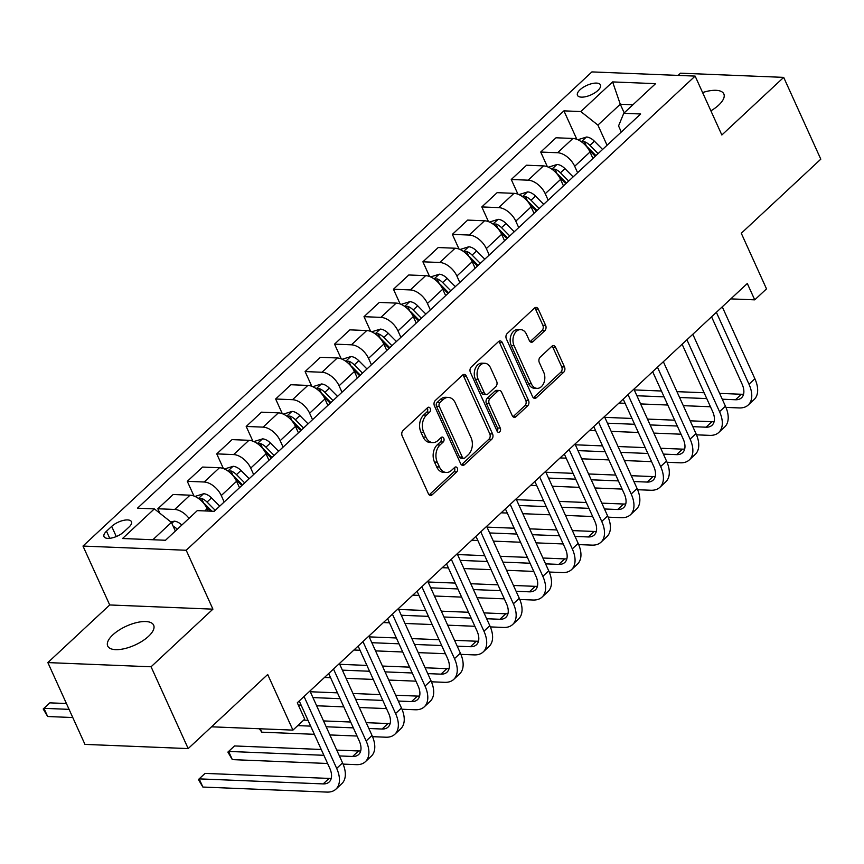 <?xml version="1.0" encoding="UTF-8"?>
<svg xmlns="http://www.w3.org/2000/svg" width="864" height="864" viewBox="0 0 864 864"><rect width="100%" height="100%" fill="white"/><g stroke="black" fill="none" stroke-linecap="round" stroke-linejoin="round"><path stroke-width="1.3" d="M430.24 408.413A2.711 1.912 92.3 0 0 428.728 407.214A2.711 1.912 92.3 0 0 427.604 407.668L403.024 430.564A3.866 2.732 92.3 0 0 402.17 435.931L428.393 493.744A3.866 2.732 92.3 0 0 430.553 495.45A3.866 2.732 92.3 0 0 432.162 494.802L456.732 471.906A2.711 1.912 92.3 0 0 457.337 468.148A2.711 1.912 92.3 0 0 455.825 466.949A2.711 1.912 92.3 0 0 454.702 467.413L451.516 470.372A12.377 8.737 92.3 0 1 446.353 472.468A12.377 8.737 92.3 0 1 439.452 466.992L437.27 462.175A12.377 8.737 92.3 0 1 440.014 445.003L443.189 442.033A2.711 1.912 92.3 0 0 443.783 438.286A2.711 1.912 92.3 0 0 442.282 437.087A2.711 1.912 92.3 0 0 441.148 437.54L437.972 440.5A12.377 8.737 92.3 0 1 432.81 442.595A12.377 8.737 92.3 0 1 425.909 437.119L423.716 432.302A12.377 8.737 92.3 0 1 426.46 415.13L429.635 412.171A2.711 1.912 92.3 0 0 430.24 408.413M432.81 442.595L430.013 442.487A12.377 8.737 92.3 0 1 423.112 437.011L420.93 432.194A12.377 8.737 92.3 0 1 423.673 415.022L426.848 412.052A2.711 1.912 92.3 0 0 427.453 408.294A2.711 1.912 92.3 0 0 427.28 407.97M429.181 494.856A3.866 2.732 92.3 0 0 429.376 494.683L453.946 471.787A2.711 1.912 92.3 0 0 454.55 468.04A2.711 1.912 92.3 0 0 454.378 467.716M446.353 472.468L443.567 472.349A12.377 8.737 92.3 0 1 436.666 466.873L434.484 462.056A12.377 8.737 92.3 0 1 437.216 444.884L440.402 441.925A2.711 1.912 92.3 0 0 440.996 438.167A2.711 1.912 92.3 0 0 440.824 437.843M710.888 110.83A25.229 10.379 -24.4 0 0 718.718 105.084A25.229 10.379 -24.4 0 0 723.838 93.938A25.229 10.379 -24.4 0 0 702.594 92.567M112.828 634.867A25.229 10.379 -24.4 0 0 107.708 646.013A25.229 10.379 -24.4 0 0 124.708 648.605A25.229 10.379 -24.4 0 0 148.532 636.325A25.229 10.379 -24.4 0 0 153.652 625.18A25.229 10.379 -24.4 0 0 136.652 622.588A25.229 10.379 -24.4 0 0 112.828 634.867M580.036 89.759A12.614 5.184 -24.4 0 0 577.476 95.332A12.614 5.184 -24.4 0 0 585.976 96.617A12.614 5.184 -24.4 0 0 597.888 90.482A12.614 5.184 -24.4 0 0 600.448 84.91A12.614 5.184 -24.4 0 0 591.948 83.614A12.614 5.184 -24.4 0 0 580.036 89.759M544.774 330.718A3.866 2.732 92.3 0 0 545.627 325.35L538.272 309.128A3.866 2.732 92.3 0 0 536.123 307.422A3.866 2.732 92.3 0 0 534.503 308.07L507.211 333.493A3.866 2.732 92.3 0 0 506.358 338.861L532.58 396.673A3.866 2.732 92.3 0 0 534.74 398.38A3.866 2.732 92.3 0 0 536.35 397.732L563.641 372.298A3.866 2.732 92.3 0 0 564.494 366.941L555.606 347.35A3.866 2.732 92.3 0 0 553.457 345.632A3.866 2.732 92.3 0 0 551.837 346.291L540.162 357.167A3.866 2.732 92.3 0 0 539.309 362.534L543.715 372.254A10.346 7.301 92.3 0 1 543.823 383.011A10.346 7.301 92.3 0 1 537.106 388.357A10.346 7.301 92.3 0 1 531.338 383.778L514.08 345.719A10.346 7.301 92.3 0 1 513.961 334.962A10.346 7.301 92.3 0 1 520.679 329.616A10.346 7.301 92.3 0 1 526.446 334.195L529.33 340.535A3.866 2.732 92.3 0 0 531.479 342.252A3.866 2.732 92.3 0 0 533.099 341.593L544.774 330.718L541.987 330.599A3.866 2.732 92.3 0 0 542.84 325.231L535.486 309.01A3.866 2.732 92.3 0 0 534.697 307.908M151.07 666.781L212.922 609.152L109.706 604.962L47.855 662.591L151.07 666.781L188.179 748.58L267.7 674.492L292.928 730.112L304.711 719.14L297.292 702.778L747.306 283.5L754.736 299.851L766.508 288.878L741.28 233.258L820.8 159.17L783.691 77.371L680.476 73.181L678.078 75.406M212.922 609.152L186.203 550.26L695.131 76.097L721.85 135L783.691 77.371M466.355 376.142A3.866 2.732 92.3 0 0 464.195 374.425A3.866 2.732 92.3 0 0 462.575 375.084L435.294 400.507A3.866 2.732 92.3 0 0 434.43 405.875L460.652 463.687A3.866 2.732 92.3 0 0 462.812 465.394A3.866 2.732 92.3 0 0 464.432 464.735L491.713 439.312A3.866 2.732 92.3 0 0 492.577 433.944L466.355 376.142L463.558 376.024A3.866 2.732 92.3 0 0 462.78 374.911M471.258 367.006L498.539 341.572A3.866 2.732 92.3 0 1 500.159 340.924A3.866 2.732 92.3 0 1 502.308 342.63L528.53 400.442A3.866 2.732 92.3 0 1 527.677 405.81L516.002 416.686A3.866 2.732 92.3 0 1 514.382 417.344A3.866 2.732 92.3 0 1 512.233 415.638L501.595 392.191A3.866 2.732 92.3 0 0 499.435 390.474A3.866 2.732 92.3 0 0 497.826 391.133L490.082 398.347A3.866 2.732 92.3 0 0 489.218 403.715L500.299 428.123A2.711 1.912 92.3 0 1 500.321 430.942A2.711 1.912 92.3 0 1 498.571 432.335A2.711 1.912 92.3 0 1 497.059 431.136L470.394 372.373A3.866 2.732 92.3 0 1 471.258 367.006M188.179 748.58L84.964 744.39L47.855 662.591M123.79 531.922L128.974 527.094A12.215 5.022 -24.4 0 0 131.458 521.694A12.215 5.022 -24.4 0 0 123.217 520.441A12.215 5.022 -24.4 0 0 111.683 526.392L106.499 531.22A12.215 5.022 -24.4 0 0 104.015 536.62A12.215 5.022 -24.4 0 0 112.255 537.872A12.215 5.022 -24.4 0 0 123.79 531.922M186.203 550.26L82.987 546.07L591.905 71.906L695.131 76.097M576.839 139.309L563.933 110.862L137.473 508.194L154.354 508.874L122.537 538.51L165.499 540.259L197.305 510.624L214.186 511.304L640.645 113.983L623.765 113.292L618.548 125.928L621.302 132.008M563.933 110.862L580.802 111.553L612.619 81.918L655.582 83.657L623.765 113.292M109.706 604.962L82.987 546.07M730.793 298.879L754.736 299.851M211.55 726.808L292.928 730.112M154.354 508.874L171.439 522.418L175.37 531.068M171.439 522.418L152.852 539.741M624.208 112.882L620.287 104.242L597.899 125.086L607.057 145.271M547.387 166.752L540.713 152.042L556.027 137.776L572.908 138.467A15.768 9.094 47 0 1 590.004 151.999L592.92 158.447M540.713 152.042L557.593 152.734A15.768 9.094 47 0 1 574.69 166.277L577.606 172.714M517.936 194.195L511.261 179.485L526.576 165.218L543.456 165.899A15.768 9.094 47 0 1 560.552 179.442L563.468 185.89M511.261 179.485L528.142 180.176A15.768 9.094 47 0 1 545.238 193.709L548.154 200.156M488.484 221.638L481.81 206.928L497.124 192.661L514.004 193.342A15.768 9.094 47 0 1 531.101 206.885L534.017 213.322M481.81 206.928L498.69 207.608A15.768 9.094 47 0 1 515.786 221.152L518.702 227.588M459.032 249.07L452.358 234.371L467.672 220.093L484.553 220.784A15.768 9.094 47 0 1 501.649 234.328L504.565 240.764M452.358 234.371L469.238 235.051A15.768 9.094 47 0 1 486.335 248.594L489.251 255.031M429.581 276.512L422.906 261.803L438.221 247.536L455.101 248.227A15.768 9.094 47 0 1 472.198 261.76L475.114 268.207M422.906 261.803L439.787 262.494A15.768 9.094 47 0 1 456.883 276.026L459.799 282.474M400.129 303.955L393.455 289.246L408.769 274.979L425.65 275.659A15.768 9.094 47 0 1 442.746 289.202L445.662 295.639M393.455 289.246L410.335 289.926A15.768 9.094 47 0 1 427.432 303.469L430.348 309.917M370.678 331.387L364.003 316.688L379.318 302.422L396.198 303.102A15.768 9.094 47 0 1 413.294 316.645L416.21 323.082M364.003 316.688L380.884 317.369A15.768 9.094 47 0 1 397.98 330.912L400.896 337.349M341.226 358.83L334.552 344.12L349.866 329.854L366.746 330.545A15.768 9.094 47 0 1 383.843 344.077L386.759 350.525M334.552 344.12L351.432 344.812A15.768 9.094 47 0 1 368.528 358.355L371.444 364.792M311.774 386.273L305.1 371.563L320.414 357.296L337.295 357.977A15.768 9.094 47 0 1 354.391 371.52L357.307 377.968M305.1 371.563L321.98 372.254A15.768 9.094 47 0 1 339.077 385.787L341.993 392.234M282.323 413.716L275.648 399.006L290.963 384.739L307.843 385.42A15.768 9.094 47 0 1 324.94 398.963L327.856 405.4M275.648 399.006L292.529 399.686A15.768 9.094 47 0 1 309.625 413.23L312.541 419.666M252.871 441.148L246.197 426.449L261.511 412.171L278.392 412.862A15.768 9.094 47 0 1 295.488 426.406L298.404 432.842M246.197 426.449L263.077 427.129A15.768 9.094 47 0 1 280.174 440.672L283.09 447.109M223.42 468.59L216.745 453.881L232.06 439.614L248.94 440.305A15.768 9.094 47 0 1 266.036 453.838L268.952 460.285M216.745 453.881L233.626 454.572A15.768 9.094 47 0 1 250.722 468.104L253.638 474.552M193.968 496.033L187.294 481.324L202.608 467.057L219.488 467.737A15.768 9.094 47 0 1 236.585 481.28L239.501 487.717M187.294 481.324L204.174 482.004A15.768 9.094 47 0 1 221.27 495.547L224.186 501.995M159.883 513.259L157.842 508.766L173.156 494.5L190.037 495.18A15.768 9.094 47 0 1 207.133 508.723L208.192 511.067M632.945 104.749L620.287 104.242L612.619 81.918M157.842 508.766L174.722 509.447A15.768 9.094 47 0 1 189.011 518.357M597.899 125.086L580.802 111.553M461.441 464.8A3.866 2.732 92.3 0 0 461.635 464.627L488.927 439.204A3.866 2.732 92.3 0 0 489.78 433.836L463.558 376.024M439.873 402.635A2.711 1.912 92.3 0 0 439.279 406.393L462.294 457.132A2.711 1.912 92.3 0 0 463.806 458.33A2.711 1.912 92.3 0 0 464.929 457.877L468.288 454.745A12.377 8.737 92.3 0 0 471.02 437.573L455.285 402.894A12.377 8.737 92.3 0 0 448.394 397.418A12.377 8.737 92.3 0 0 443.232 399.514L439.873 402.635L437.087 402.516A2.711 1.912 92.3 0 0 436.482 406.274L439.279 406.393M463.806 458.33L461.009 458.222A2.711 1.912 92.3 0 1 459.508 457.024L436.482 406.274M448.394 397.418L445.597 397.3A12.377 8.737 92.3 0 0 440.435 399.395L443.232 399.514M437.087 402.516L440.435 399.395M513.011 416.74A3.866 2.732 92.3 0 0 513.205 416.578L524.891 405.691A3.866 2.732 92.3 0 0 525.744 400.324L499.522 342.522A3.866 2.732 92.3 0 0 498.744 341.41M499.435 390.474L496.649 390.366A3.866 2.732 92.3 0 0 495.04 391.014L487.285 398.239A3.866 2.732 92.3 0 0 486.432 403.607L497.502 428.015L500.299 428.123M497.21 431.428A2.711 1.912 92.3 0 0 497.502 428.015M490.558 367.859A10.346 7.301 92.3 0 0 484.79 363.28A10.346 7.301 92.3 0 0 478.073 368.626A10.346 7.301 92.3 0 0 478.192 379.393L484.272 392.796A3.866 2.732 92.3 0 0 486.421 394.513A3.866 2.732 92.3 0 0 488.041 393.854L495.785 386.64A3.866 2.732 92.3 0 0 496.638 381.272L490.558 367.859M484.79 363.28L482.004 363.172A10.346 7.301 92.3 0 0 475.286 368.518A10.346 7.301 92.3 0 0 475.394 379.274L478.192 379.393M486.421 394.513L483.635 394.394A3.866 2.732 92.3 0 1 481.475 392.688L475.394 379.274M530.107 341.647A3.866 2.732 92.3 0 0 530.302 341.485L541.987 330.599M520.679 329.616L517.892 329.508A10.346 7.301 92.3 0 0 511.175 334.843A10.346 7.301 92.3 0 0 511.283 345.611L514.08 345.719M537.106 388.357L534.319 388.238A10.346 7.301 92.3 0 1 528.552 383.67L511.283 345.611M533.369 397.786A3.866 2.732 92.3 0 0 533.563 397.613L560.855 372.19A3.866 2.732 92.3 0 0 561.708 366.822L552.82 347.231A3.866 2.732 92.3 0 0 552.042 346.118M170.921 521.996L174.258 521.176A10.444 6.026 47 0 1 181.807 525.064M177.325 529.243A10.444 6.026 -133 0 0 173.21 526.316M66.42 703.523L49.842 702.853L43.945 708.34L47.66 716.515L72.781 717.541M69.066 709.355L43.945 708.34L43.2 708.998L49.842 702.853M47.66 716.515L43.2 708.998M331.258 778.291A19.71 11.362 47 0 1 329.065 778.421L205.06 773.388L199.174 778.874L202.878 787.05L326.884 792.094A29.56 17.053 -133 0 0 335.902 789.178A29.56 17.053 -133 0 0 336.679 768.398L304.052 696.481M335.902 789.178L341.798 783.691A29.56 17.053 -133 0 0 342.565 762.912L309.938 690.984M299.236 700.963L329.702 768.118A19.71 11.362 47 0 1 329.184 781.974A19.71 11.362 47 0 1 323.179 783.907L199.174 778.874L198.428 779.533L205.06 773.388M202.878 787.05L198.428 779.533M194.972 496.444L203.71 493.733A10.444 6.026 47 0 1 211.518 497.891L219.715 506.164M205.902 506.401L210.622 511.164M215.233 510.332L207.047 502.06A10.444 6.026 -133 0 0 201.506 498.398L198.925 498.776M201.506 498.398L203.645 503.107A5.324 3.067 47 0 1 205.07 504.274L211.95 511.218M224.424 469.001L233.161 466.29A10.444 6.026 47 0 1 240.97 470.459L249.167 478.721M235.354 478.958L241.855 485.525M244.685 482.89L236.498 474.628A10.444 6.026 -133 0 0 230.958 470.956L228.377 471.334M230.958 470.956L233.096 475.664A5.324 3.067 47 0 1 234.522 476.831L242.525 484.909M253.876 441.569L262.613 438.858A10.444 6.026 47 0 1 270.421 443.016L278.618 451.278M264.805 451.516L271.307 458.082M274.136 455.458L265.95 447.185A10.444 6.026 -133 0 0 260.41 443.513L257.828 443.891M260.41 443.513L262.548 448.222A5.324 3.067 47 0 1 263.974 449.399L271.976 457.466M343.084 764.111L356.335 764.651A29.56 17.053 -133 0 0 365.353 761.735A29.56 17.053 -133 0 0 366.131 740.956L333.504 669.038M365.353 761.735L371.25 756.248A29.56 17.053 -133 0 0 372.017 735.469L339.39 663.552M328.687 673.52L359.154 740.675A19.71 11.362 47 0 1 358.636 754.531A19.71 11.362 47 0 1 352.631 756.464L339.401 755.935M360.709 750.848A19.71 11.362 47 0 1 358.517 750.978L336.755 750.092M321.246 749.466L234.511 745.945L228.625 751.432L232.33 759.618L327.596 763.484M323.892 755.298L228.625 751.432L227.88 752.09L234.511 745.945M232.33 759.618L227.88 752.09M372.535 736.668L385.787 737.208A29.56 17.053 -133 0 0 394.805 734.303A29.56 17.053 -133 0 0 395.582 713.524L362.956 641.596M394.805 734.303L400.702 728.816A29.56 17.053 -133 0 0 401.468 708.026L368.842 636.109M358.139 646.078L388.606 713.232A19.71 11.362 47 0 1 388.087 727.088A19.71 11.362 47 0 1 382.082 729.032L368.852 728.492M390.161 723.416A19.71 11.362 47 0 1 387.968 723.546L366.206 722.66M350.698 722.023L323.525 720.922M308.005 720.295L303.653 720.122M353.344 727.866L326.171 726.764M310.651 726.127L297.767 725.609M260.248 728.784L261.781 732.175L314.366 734.314M329.875 734.94L357.048 736.042M259.384 728.752L261.781 732.175M401.987 709.236L415.238 709.765A29.56 17.053 -133 0 0 424.256 706.86A29.56 17.053 -133 0 0 425.034 686.081L392.407 614.153M424.256 706.86L430.153 701.374A29.56 17.053 -133 0 0 430.92 680.594L398.293 608.666M387.59 618.646L418.057 685.8A19.71 11.362 47 0 1 417.539 699.646A19.71 11.362 47 0 1 411.534 701.59L398.304 701.05M419.612 695.974A19.71 11.362 47 0 1 417.42 696.103L395.658 695.218M380.149 694.591L352.976 693.49M337.457 692.852L310.284 691.751M382.795 700.423L355.622 699.322M340.103 698.695L312.93 697.583M298.307 705.024L301.136 705.132M316.645 705.769L343.818 706.871M359.327 707.497L386.5 708.599M283.327 414.126L292.064 411.415A10.444 6.026 47 0 1 299.873 415.573L308.07 423.846M294.257 424.084L300.758 430.65M303.588 428.015L295.402 419.742A10.444 6.026 -133 0 0 289.861 416.07L287.28 416.448M289.861 416.07L292 420.779A5.324 3.067 47 0 1 293.425 421.956L301.428 430.034M431.438 681.793L444.69 682.333A29.56 17.053 -133 0 0 453.708 679.417A29.56 17.053 -133 0 0 454.486 658.638L421.859 586.721M453.708 679.417L459.605 673.931A29.56 17.053 -133 0 0 460.372 653.152L427.745 581.234M417.042 591.203L447.509 658.357A19.71 11.362 47 0 1 446.99 672.214A19.71 11.362 47 0 1 440.986 674.147L427.756 673.618M449.064 668.531A19.71 11.362 47 0 1 446.872 668.66L425.11 667.775M409.601 667.148L382.428 666.047M366.908 665.42L339.736 664.308M412.247 672.98L385.074 671.879M369.554 671.252L342.382 670.151M324.475 677.452L330.588 677.7M346.097 678.326L373.27 679.428M388.778 680.065L415.951 681.167M312.779 386.683L321.516 383.972A10.444 6.026 47 0 1 329.324 388.13L337.522 396.403M323.708 396.641L330.21 403.207M333.04 400.572L324.853 392.31A10.444 6.026 -133 0 0 319.313 388.638L316.732 389.016M319.313 388.638L321.451 393.347A5.324 3.067 47 0 1 322.877 394.513L330.88 402.592M342.23 359.251L350.968 356.54A10.444 6.026 47 0 1 358.776 360.698L366.973 368.96M353.16 369.198L359.662 375.764M362.491 373.129L354.305 364.867A10.444 6.026 -133 0 0 348.764 361.195L346.183 361.573M348.764 361.195L350.903 365.904A5.324 3.067 47 0 1 352.328 367.07L360.331 375.149M371.682 331.808L380.419 329.098A10.444 6.026 47 0 1 388.228 333.256L396.425 341.518M382.612 341.766L389.113 348.332M391.943 345.697L383.756 337.424A10.444 6.026 -133 0 0 378.216 333.752L375.635 334.13M378.216 333.752L380.354 338.461A5.324 3.067 47 0 1 381.78 339.638L389.783 347.706M401.134 304.366L409.871 301.655A10.444 6.026 47 0 1 417.679 305.813L425.876 314.086M412.063 314.323L418.565 320.89M421.394 318.254L413.208 309.982A10.444 6.026 -133 0 0 407.668 306.32L405.086 306.698M407.668 306.32L409.806 311.018A5.324 3.067 47 0 1 411.232 312.196L419.234 320.274M430.585 276.923L439.322 274.212A10.444 6.026 47 0 1 447.131 278.37L455.328 286.643M441.515 286.88L448.016 293.447M450.846 290.812L442.66 282.55A10.444 6.026 -133 0 0 437.119 278.878L434.538 279.256M437.119 278.878L439.258 283.586A5.324 3.067 47 0 1 440.683 284.753L448.686 292.831M460.89 654.35L474.142 654.89A29.56 17.053 -133 0 0 483.16 651.985A29.56 17.053 -133 0 0 483.937 631.195L451.31 559.278M483.16 651.985L489.056 646.488A29.56 17.053 -133 0 0 489.823 625.709L457.196 553.792M446.494 563.76L476.96 630.914A19.71 11.362 47 0 1 476.442 644.771A19.71 11.362 47 0 1 470.437 646.715L457.207 646.175M478.516 641.088A19.71 11.362 47 0 1 476.323 641.218L454.561 640.343M439.052 639.706L411.88 638.604M396.36 637.978L369.187 636.876M441.698 645.548L414.526 644.436M399.006 643.81L371.833 642.708M353.927 650.009L360.04 650.257M375.548 650.884L402.721 651.985M418.23 652.622L445.403 653.724M490.342 626.908L503.593 627.448A29.56 17.053 -133 0 0 512.611 624.542A29.56 17.053 -133 0 0 513.389 603.763L480.762 531.835M512.611 624.542L518.508 619.056A29.56 17.053 -133 0 0 519.275 598.277L486.648 526.349M475.945 536.317L506.412 603.482A19.71 11.362 47 0 1 505.894 617.328A19.71 11.362 47 0 1 499.889 619.272L486.659 618.732M507.967 613.656A19.71 11.362 47 0 1 505.775 613.786L484.013 612.9M468.504 612.274L441.331 611.161M425.812 610.535L398.639 609.433M471.15 618.106L443.977 617.004M428.458 616.367L401.285 615.265M383.378 622.566L389.491 622.814M405 623.452L432.173 624.553M447.682 625.18L474.854 626.281M519.793 599.476L533.045 600.016A29.56 17.053 -133 0 0 542.063 597.1A29.56 17.053 -133 0 0 542.84 576.32L510.214 504.403M542.063 597.1L547.96 591.613A29.56 17.053 -133 0 0 548.726 570.834L516.1 498.906M505.397 508.885L535.864 576.04A19.71 11.362 47 0 1 535.345 589.896A19.71 11.362 47 0 1 529.34 591.829L516.11 591.289M537.419 586.213A19.71 11.362 47 0 1 535.226 586.343L513.464 585.457M497.956 584.831L470.783 583.729M455.263 583.092L428.09 581.99M500.602 590.663L473.429 589.561M457.909 588.935L430.736 587.833M412.83 595.134L418.943 595.382M434.452 596.009L461.624 597.11M477.133 597.737L504.306 598.849M549.245 572.033L562.496 572.573A29.56 17.053 -133 0 0 571.514 569.657A29.56 17.053 -133 0 0 572.292 548.878L539.665 476.96M571.514 569.657L577.411 564.17A29.56 17.053 -133 0 0 578.178 543.391L545.551 471.474M534.848 481.442L565.315 548.597A19.71 11.362 47 0 1 564.797 562.453A19.71 11.362 47 0 1 558.792 564.386L545.562 563.857M566.87 558.77A19.71 11.362 47 0 1 564.678 558.9L542.916 558.014M527.407 557.388L500.234 556.286M484.715 555.66L457.542 554.558M530.053 563.22L502.88 562.118M487.361 561.492L460.188 560.39M442.282 567.691L448.394 567.94M463.903 568.566L491.076 569.668M506.585 570.305L533.758 571.406M578.696 544.59L591.948 545.13A29.56 17.053 -133 0 0 600.966 542.225A29.56 17.053 -133 0 0 601.744 521.446L569.117 449.518M600.966 542.225L606.863 536.738A29.56 17.053 -133 0 0 607.63 515.948L575.003 444.031M564.3 454L594.767 521.154A19.71 11.362 47 0 1 594.248 535.01A19.71 11.362 47 0 1 588.244 536.954L575.014 536.414M596.322 531.338A19.71 11.362 47 0 1 594.13 531.468L572.368 530.582M556.859 529.945L529.686 528.844M514.166 528.217L486.994 527.116M559.505 535.788L532.332 534.686M516.812 534.049L489.64 532.948M471.733 540.248L477.846 540.497M493.355 541.123L520.528 542.236M536.036 542.862L563.209 543.964M460.037 249.491L468.774 246.78A10.444 6.026 47 0 1 476.582 250.938L484.78 259.2M470.966 259.438L477.468 266.004M480.298 263.369L472.111 255.107A10.444 6.026 -133 0 0 466.571 251.435L463.99 251.813M466.571 251.435L468.709 256.144A5.324 3.067 47 0 1 470.135 257.321L478.138 265.388M608.148 517.158L621.4 517.687A29.56 17.053 -133 0 0 630.418 514.782A29.56 17.053 -133 0 0 631.195 494.003L598.568 422.075M630.418 514.782L636.314 509.296A29.56 17.053 -133 0 0 637.081 488.516L604.454 416.588M593.752 426.568L624.218 493.722A19.71 11.362 47 0 1 623.7 507.568A19.71 11.362 47 0 1 617.695 509.512L604.465 508.972M625.774 503.896A19.71 11.362 47 0 1 623.581 504.025L601.819 503.14M586.31 502.513L559.138 501.412M543.618 500.774L516.445 499.673M588.956 508.345L561.784 507.244M546.264 506.617L519.091 505.505M501.185 512.806L507.298 513.054M522.806 513.691L549.979 514.793M565.488 515.419L592.661 516.521M489.488 222.048L498.226 219.337A10.444 6.026 47 0 1 506.034 223.495L514.231 231.768M500.418 232.006L506.92 238.572M509.749 235.937L501.563 227.664A10.444 6.026 -133 0 0 496.022 223.992L493.441 224.37M496.022 223.992L498.161 228.701A5.324 3.067 47 0 1 499.586 229.878L507.589 237.956M637.6 489.715L650.851 490.255A29.56 17.053 -133 0 0 659.869 487.339A29.56 17.053 -133 0 0 660.647 466.56L628.02 394.643M659.869 487.339L665.766 481.853A29.56 17.053 -133 0 0 666.533 461.074L633.906 389.156M623.203 399.125L653.67 466.279A19.71 11.362 47 0 1 653.152 480.136A19.71 11.362 47 0 1 647.147 482.069L633.917 481.54M655.225 476.453A19.71 11.362 47 0 1 653.033 476.582L631.271 475.697M615.762 475.07L588.589 473.969M573.07 473.342L545.897 472.23M618.408 480.902L591.235 479.801M575.716 479.174L548.543 478.073M530.636 485.374L536.749 485.622M552.258 486.248L579.431 487.35M594.94 487.976L622.112 489.089M518.94 194.605L527.677 191.894A10.444 6.026 47 0 1 535.486 196.052L543.683 204.325M529.87 204.563L536.371 211.129M539.201 208.494L531.014 200.232A10.444 6.026 -133 0 0 525.474 196.56L522.893 196.938M525.474 196.56L527.612 201.269A5.324 3.067 47 0 1 529.038 202.435L537.041 210.514M667.051 462.272L680.303 462.812A29.56 17.053 -133 0 0 689.321 459.907A29.56 17.053 -133 0 0 690.098 439.117L657.472 367.2M689.321 459.907L695.218 454.41A29.56 17.053 -133 0 0 695.984 433.631L663.358 361.714M652.655 371.682L683.122 438.836A19.71 11.362 47 0 1 682.603 452.693A19.71 11.362 47 0 1 676.598 454.637L663.368 454.097M684.677 449.01A19.71 11.362 47 0 1 682.484 449.14L660.722 448.265M645.214 447.628L618.041 446.526M602.521 445.9L575.348 444.798M647.86 453.47L620.687 452.358M605.167 451.732L577.994 450.63M560.088 457.931L566.201 458.179M581.71 458.806L608.882 459.907M624.391 460.544L651.564 461.646M548.392 167.173L557.129 164.462A10.444 6.026 47 0 1 564.937 168.62L573.134 176.882M559.321 177.12L565.823 183.686M568.652 181.051L560.466 172.789A10.444 6.026 -133 0 0 554.926 169.117L552.344 169.495M554.926 169.117L557.064 173.826A5.324 3.067 47 0 1 558.49 174.992L566.492 183.071M696.503 434.83L709.754 435.37A29.56 17.053 -133 0 0 718.772 432.464A29.56 17.053 -133 0 0 719.55 411.685L686.923 339.757M718.772 432.464L724.669 426.978A29.56 17.053 -133 0 0 725.436 406.199L692.809 334.271M682.106 344.239L712.573 411.404A19.71 11.362 47 0 1 712.055 425.25A19.71 11.362 47 0 1 706.05 427.194L692.82 426.654M714.128 421.578A19.71 11.362 47 0 1 711.936 421.708L690.174 420.822M674.665 420.196L647.492 419.083M631.973 418.457L604.8 417.355M677.311 426.028L650.138 424.926M634.619 424.289L607.446 423.187M589.54 430.488L595.652 430.736M611.161 431.374L638.334 432.475M653.843 433.102L681.016 434.203M577.843 139.73L586.58 137.02A10.444 6.026 47 0 1 594.389 141.178L602.586 149.44M588.773 149.688L595.274 156.254M598.104 153.619L589.918 145.346A10.444 6.026 -133 0 0 584.377 141.674L581.796 142.052M584.377 141.674L586.516 146.383A5.324 3.067 47 0 1 587.941 147.56L595.944 155.628M725.954 407.398L739.206 407.938A29.56 17.053 -133 0 0 748.224 405.022A29.56 17.053 -133 0 0 749.002 384.242L716.375 312.325M748.224 405.022L754.121 399.535A29.56 17.053 -133 0 0 754.888 378.756L722.261 306.828M711.558 316.807L742.025 383.962A19.71 11.362 47 0 1 741.506 397.818A19.71 11.362 47 0 1 735.502 399.751L722.272 399.211M743.58 394.135A19.71 11.362 47 0 1 741.388 394.265L719.626 393.379M704.117 392.753L676.944 391.651M661.424 391.014L634.252 389.912M706.763 398.585L679.59 397.483M664.07 396.857L636.898 395.755M618.991 403.056L625.104 403.304M640.613 403.931L667.786 405.032M683.294 405.659L710.467 406.771M590.004 151.999L574.69 166.277M560.552 179.442L545.238 193.709M531.101 206.885L515.786 221.152M501.649 234.328L486.335 248.594M472.198 261.76L456.883 276.026M442.746 289.202L427.432 303.469M413.294 316.645L397.98 330.912M383.843 344.077L368.528 358.355M354.391 371.52L339.077 385.787M324.94 398.963L309.625 413.23M295.488 426.406L280.174 440.672M266.036 453.838L250.722 468.104M236.585 481.28L221.27 495.547M207.133 508.723L204.768 510.926M190.037 495.18L174.722 509.447M219.488 467.737L204.174 482.004M248.94 440.305L233.626 454.572M278.392 412.862L263.077 427.129M307.843 385.42L292.529 399.686M337.295 357.977L321.98 372.254M366.746 330.545L351.432 344.812M396.198 303.102L380.884 317.369M425.65 275.659L410.335 289.926M455.101 248.227L439.787 262.494M484.553 220.784L469.238 235.051M514.004 193.342L498.69 207.608M543.456 165.899L528.142 180.176M572.908 138.467L557.593 152.734M109.717 538.304L106.499 531.22M116.294 536.555L111.683 526.392M423.673 415.022L426.46 415.13M420.93 432.194L423.716 432.302M423.112 437.011L425.909 437.119M440.402 441.925L443.189 442.033M437.216 444.884L440.014 445.003M434.484 462.056L437.27 462.175M436.666 466.873L439.452 466.992M453.946 471.787L456.732 471.906M429.376 494.683L432.162 494.802M426.848 412.052L429.635 412.171M489.78 433.836L492.577 433.944M488.927 439.204L491.713 439.312M461.635 464.627L464.432 464.735M459.508 457.024L462.294 457.132M499.522 342.522L502.308 342.63M525.744 400.324L528.53 400.442M524.891 405.691L527.677 405.81M513.205 416.578L516.002 416.686M495.04 391.014L497.826 391.133M487.285 398.239L490.082 398.347M486.432 403.607L489.218 403.715M481.475 392.688L484.272 392.796M530.302 341.485L533.099 341.593M528.552 383.67L531.338 383.778M552.82 347.231L555.606 347.35M561.708 366.822L564.494 366.941M560.855 372.19L563.641 372.298M533.563 397.613L536.35 397.732M535.486 309.01L538.272 309.128M542.84 325.231L545.627 325.35M174.053 521.219L171.839 523.292M336.679 768.398L342.565 762.912M323.179 783.907L329.065 778.421M203.504 493.787L198.493 498.463M211.518 497.891L207.047 502.06M232.956 466.344L227.945 471.02M240.97 470.459L236.498 474.628M262.408 438.901L257.396 443.578M270.421 443.016L265.95 447.185M366.131 740.956L372.017 735.469M352.631 756.464L358.517 750.978M395.582 713.524L401.468 708.026M382.082 729.032L387.968 723.546M425.034 686.081L430.92 680.594M411.534 701.59L417.42 696.103M291.859 411.458L286.848 416.135M299.873 415.573L295.402 419.742M454.486 658.638L460.372 653.152M440.986 674.147L446.872 668.66M321.311 384.026L316.3 388.703M329.324 388.13L324.853 392.31M350.762 356.584L345.751 361.26M358.776 360.698L354.305 364.867M380.214 329.141L375.203 333.817M388.228 333.256L383.756 337.424M409.666 301.709L404.654 306.385M417.679 305.813L413.208 309.982M439.117 274.266L434.106 278.942M447.131 278.37L442.66 282.55M483.937 631.195L489.823 625.709M470.437 646.715L476.323 641.218M513.389 603.763L519.275 598.277M499.889 619.272L505.775 613.786M542.84 576.32L548.726 570.834M529.34 591.829L535.226 586.343M572.292 548.878L578.178 543.391M558.792 564.386L564.678 558.9M601.744 521.446L607.63 515.948M588.244 536.954L594.13 531.468M468.569 246.823L463.558 251.5M476.582 250.938L472.111 255.107M631.195 494.003L637.081 488.516M617.695 509.512L623.581 504.025M498.02 219.38L493.009 224.057M506.034 223.495L501.563 227.664M660.647 466.56L666.533 461.074M647.147 482.069L653.033 476.582M527.472 191.948L522.461 196.625M535.486 196.052L531.014 200.232M690.098 439.117L695.984 433.631M676.598 454.637L682.484 449.14M556.924 164.506L551.912 169.182M564.937 168.62L560.466 172.789M719.55 411.685L725.436 406.199M706.05 427.194L711.936 421.708M586.375 137.063L581.364 141.739M594.389 141.178L589.918 145.346M749.002 384.242L754.888 378.756M735.502 399.751L741.388 394.265"/></g></svg>
